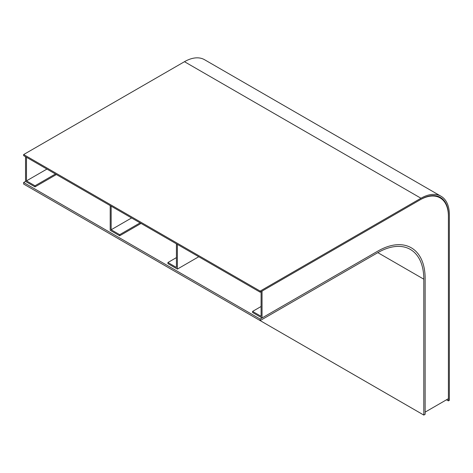 <?xml version="1.0" encoding="UTF-8"?>
<svg xmlns="http://www.w3.org/2000/svg" width="473" height="473" viewBox="0 0 473 473"><rect width="100%" height="100%" fill="white"/><g stroke="black" fill="none" stroke-linecap="round" stroke-linejoin="round"><path stroke-width="0.71" d="M261.096 291.64L261.096 316.325L252.582 311.411L252.582 312.499L262.042 317.962L377.832 251.11A66.894 38.62 -60 0 1 411.279 247.799A66.894 38.62 -60 0 1 425.132 278.42L425.132 412.125L448.404 398.692L448.404 216.267A40.134 23.171 120 0 0 440.091 197.891A40.134 23.171 120 0 0 420.024 199.884L262.042 291.09L262.042 317.962M252.582 311.411L261.096 306.492M55.436 173.993L35.002 185.788L35.002 186.882L56.382 174.537M46.922 169.08L26.488 180.875L26.488 157.278M23.65 182.513L23.65 184.044L260.15 320.588L260.15 319.056L23.65 182.513L25.542 181.419L25.542 156.734M25.542 181.419L35.002 186.882M26.488 180.875L35.002 185.788M140.103 222.878L119.669 234.673L119.669 235.767L141.049 223.422M131.589 217.958L111.155 229.76L111.155 206.163M119.669 235.767L110.209 230.304L110.209 205.619M111.155 229.76L119.669 234.673M446.512 399.78L448.404 400.873L448.404 215.174A38.798 22.402 120 0 0 440.369 197.412A38.798 22.402 120 0 0 420.97 199.334L260.15 292.184L23.65 155.641L23.65 154.547L260.15 291.09L260.15 292.184M448.404 400.873L449.35 400.329L449.35 214.63A40.134 23.171 120 0 0 441.037 196.254A40.134 23.171 120 0 0 420.97 198.24L260.15 291.09M441.037 196.254L204.537 59.71A40.134 23.171 120 0 0 184.47 61.703L23.65 154.547M260.15 319.056L377.832 251.11A66.894 38.62 -60 0 1 411.279 247.799A66.894 38.62 -60 0 1 425.132 278.42L425.132 414.313L423.808 415.075L187.308 278.532M260.15 320.588L377.832 252.641A65.02 37.538 -60 0 1 410.339 249.419A65.02 37.538 -60 0 1 423.808 279.188L423.808 415.075M176.429 243.849L176.429 267.44L167.915 262.527L167.915 263.621L177.375 269.084L198.755 256.738M167.915 262.527L176.429 257.614M177.375 244.393L177.375 269.084M184.47 61.703L420.97 198.24M377.832 252.641L423.808 279.188M440.091 197.891L436.827 196.005"/></g></svg>

